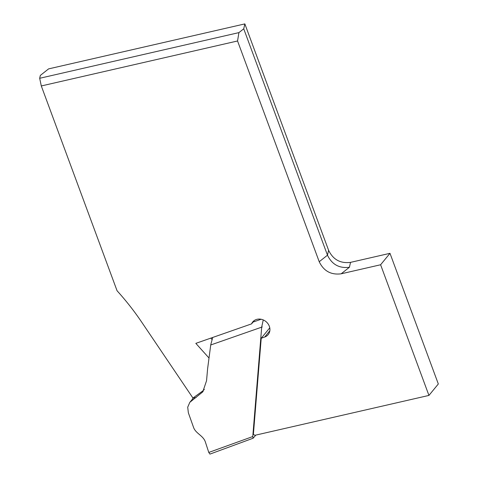 <?xml version="1.0" encoding="UTF-8"?>
<svg xmlns="http://www.w3.org/2000/svg" width="478" height="478" viewBox="0 0 478 478"><rect width="100%" height="100%" fill="white"/><g stroke="black" fill="none" stroke-linecap="round" stroke-linejoin="round"><path stroke-width="0.72" d="M208.928 357.926L195.825 343.359L251.565 323.881A9.996 8.694 39.3 0 1 252.713 321.963A9.996 8.694 39.3 0 1 265.953 321.575A9.996 8.694 39.3 0 1 268.17 334.63A9.996 8.694 39.3 0 1 264.687 337.044L261.221 338.257L253.388 434.418L254.935 435.303L428.939 395.42L438.32 383.977L389.988 253.322L350.535 262.368L349.418 267.268L341.155 273.81C331.039 275.095 323.726 271.068 319.22 261.735L237.554 40.977L41.299 85.956L117.062 290.761A249.863 217.323 39.3 0 1 141.769 322.244L192.945 398.043L201.871 391.596A20.972 18.242 -140.7 0 0 204.351 389.385M428.939 395.42L380.608 264.764L341.155 273.81M244.85 23.9L48.595 68.886L40.331 75.422L39.68 78.284L238.916 32.618L243.732 28.8L244.85 23.9L328.595 250.293C333.106 259.626 340.42 263.653 350.535 262.368M211.963 339.434L210.792 338.131M380.608 264.764L389.988 253.322M196.141 397.535L192.945 398.043M251.565 323.881L254.368 320.457M261.221 338.257L269.771 327.824M41.299 85.956L39.68 78.284M238.916 32.618L237.554 40.977M243.732 28.8L327.478 255.192C331.989 264.525 339.302 268.552 349.418 267.268M261.687 327.161L252.772 436.557L253.125 438.224L209.938 454.1L208.778 452.445L205.313 441.827C203.162 435.506 195.556 433.444 193.506 427.284L188.356 412.789L187.711 407.184L189.826 402.327L202.78 391.864L206.544 380.745L207.619 368.658L210.768 344.716L212.704 337.462M252.772 436.557L208.778 452.445M253.125 438.224L255.808 435.1M210.864 344.925L262.261 326.958M261.699 327.012L263.247 319.925M264.687 337.044L269.855 330.74M319.22 261.735L327.478 255.192L328.595 250.293M203.168 391.351L201.871 391.596M261.131 319.256L253.035 322.088M189.79 402.38L193.016 398.485M192.622 398.933L192.969 398.037"/></g></svg>
